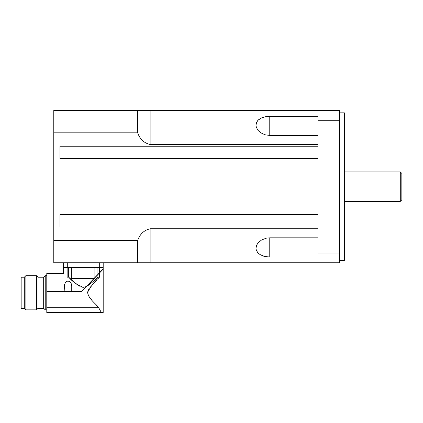 <?xml version="1.0" encoding="UTF-8"?>
<svg xmlns="http://www.w3.org/2000/svg" width="423" height="423" viewBox="0 0 423 423"><rect width="100%" height="100%" fill="white"/><g stroke="black" fill="none" stroke-linecap="round" stroke-linejoin="round"><path stroke-width="0.63" d="M401.85 186.638L401.85 173.43L400.295 171.875L400.295 201.401L401.85 199.846L401.85 186.638M339.695 260.446L344.359 260.446L344.359 112.83L339.695 112.83M339.695 262.778L317.943 262.778L317.943 253.002L339.695 253.002L339.695 262.778M339.695 120.275L317.943 120.275L317.943 110.498L339.695 110.498L339.695 253.002M317.943 253.002L317.943 228.764L150.123 228.764C144.021 230.228 139.876 234.12 137.692 240.444L53.779 240.444L53.779 132.833L137.692 132.833L137.692 110.498L317.943 110.498M137.692 132.833C139.876 139.156 144.021 143.048 150.123 144.513L317.943 144.513L317.943 120.275M317.943 227.04L317.943 214.609L59.997 214.609L59.997 227.04L317.943 227.04M317.943 158.667L317.943 146.236L59.997 146.236L59.997 158.667L317.943 158.667M317.943 135.455L269.768 135.455L265.047 134.789L260.658 132.737L258.025 130.353L256.301 127.207L255.984 125.134L256.661 122.194L258.294 120.005L261.8 117.774L266.39 116.515L317.943 116.267M269.731 116.267L265.692 116.626M263.429 117.176L261.282 118.006M258.876 119.498L257.692 120.645M257.279 121.168L256.465 122.628M256.021 124.404L255.984 125.081M257.279 252.108L257.692 252.631M258.876 253.779L261.282 255.27M263.429 256.1L265.692 256.65M317.943 257.01L269.768 257.01L265.047 256.518L260.658 254.953L258.025 253.002L256.301 250.199L255.984 248.195L256.661 245.107L258.294 242.606L261.8 239.83L266.39 238.16L269.768 237.821L317.943 237.821M317.943 262.778L137.692 262.778L137.692 240.444M137.692 110.498L53.779 110.498L53.779 132.833M53.779 240.444L53.779 262.778L137.692 262.778M67.135 267.442L67.135 277.171C62.255 272.142 62.255 272.142 67.135 277.171L68.685 277.171C72.46 281.655 77.335 285.044 83.305 287.328L81.771 287.117L83.305 287.328L86.149 286.63L81.697 291.251L64.164 291.251L64.523 284.721L65.544 282.273L66.919 281.189L69.287 281.237L71.106 283.225L71.746 285.763L71.741 291.251M89.1 284.822L86.556 286.429L81.766 291.41L46.789 291.41L64.354 291.251L64.164 290.855M84.801 287.127L86.144 286.635M68.685 267.442L68.685 277.171L74.892 282.749L79.508 286.138M67.135 277.171L67.892 277.113M103.196 262.778L103.196 267.442L63.413 267.442L63.54 273.47M70.398 278.762L71.307 279.592M98.702 277.113L97.935 277.171L97.925 274.627L103.196 269.16L86.556 286.429C90.998 283.484 94.784 280.396 97.925 277.171L96.243 278.731M63.413 262.778L63.413 273.343L46.789 273.343L46.789 307.727L98.866 307.727C95.476 303.407 88.418 298.68 87.603 292.362C90.718 286.36 94.673 281.3 99.479 277.171L98.136 278.572M96.909 279.852L93.779 283.209M91.151 286.191L89.935 287.703L91.151 286.191M89.094 288.872L88.402 289.998L89.094 288.872M88.037 290.744L87.598 292.457L88.037 290.744M87.958 294.593L88.174 295.095L87.958 294.593M88.93 296.412L89.792 297.644L88.93 296.412M90.818 298.939L91.601 299.87L90.818 298.939M96.074 304.798L97.401 306.199M46.789 307.727L46.789 312.502L101.314 312.502L98.501 307.347M21.15 308.309L24.312 308.309L21.15 308.309L21.15 277.229L24.312 277.229L24.312 308.309L25.866 309.858L25.866 275.674L24.312 277.229L25.866 275.674L36.478 275.674L36.478 309.858L25.866 309.858L36.478 309.858L38.033 308.309L43.68 308.309L45.235 309.858L45.235 275.674L43.68 277.229L43.68 308.309L38.033 308.309L36.478 309.858M38.033 308.309L38.033 277.229L43.68 277.229L45.235 275.674L46.789 275.674M101.314 312.502L103.196 312.502L103.196 269.16M71.915 288.407L71.82 286.482M64.407 285.372L64.275 286.482M64.18 288.407L64.164 291.251M78.149 285.276L76.426 284.002M75.315 283.103L73.19 281.279M71.725 267.442L71.725 278.63L93.858 278.63L86.149 286.63L83.305 287.328M99.479 273.02L99.479 277.171L97.925 277.171L94.921 279.947M92.484 282.099L90.025 284.124M97.036 305.813L98.866 307.727M93.858 278.63L103.196 268.933L103.196 267.442M94.884 277.784L94.075 278.63L94.884 278.63L94.884 277.784M94.884 267.442L94.884 277.562M97.925 267.442L97.925 274.405M99.479 267.442L99.479 272.793M21.15 277.229L24.312 277.229M38.033 277.229L36.478 275.674L38.033 277.229L43.68 277.229M269.768 135.455L269.768 116.267M269.768 257.01L269.768 237.821M150.123 144.513L150.123 110.498M150.123 262.778L150.123 228.764M99.31 267.442L99.31 262.778M67.299 267.442L67.299 262.778M344.359 201.401L400.295 201.401M344.359 171.875L400.295 171.875M46.789 309.858L45.235 309.858L46.789 309.858M71.931 291.251L71.931 290.855M63.413 273.343L46.789 273.343M24.312 308.309L25.866 309.858"/></g></svg>
